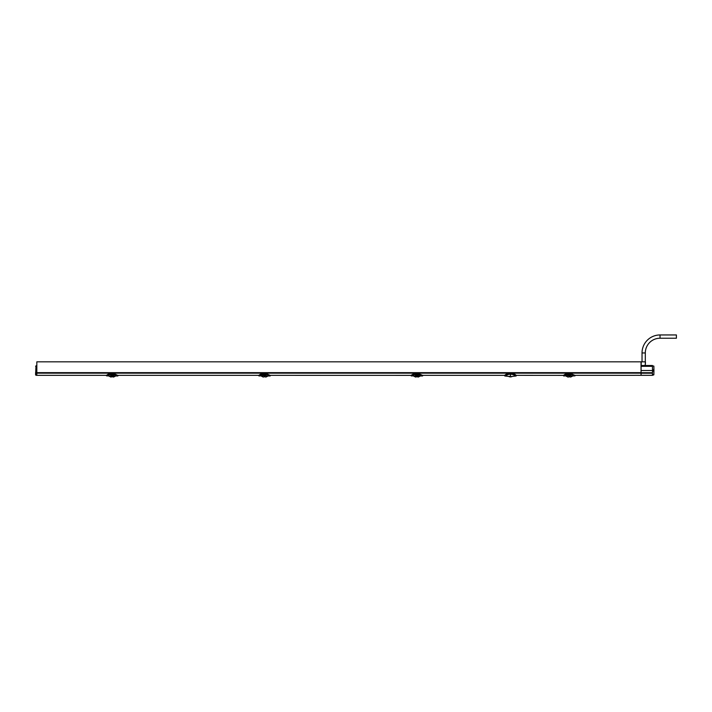 <?xml version="1.0" encoding="UTF-8"?>
<svg xmlns="http://www.w3.org/2000/svg" width="712" height="712" viewBox="0 0 712 712"><rect width="100%" height="100%" fill="white"/><g stroke="black" fill="none" stroke-linecap="round" stroke-linejoin="round"><path stroke-width="1.07" d="M634.864 375.304L641.049 375.331L641.049 361.829L36.828 361.829L36.828 373.222M113.947 374.263L113.689 375.233L110.769 375.233L110.511 374.37L110.769 375.251L110.502 374.263L106.497 375.838L106.586 375.331L36.828 375.331L36.828 373.168L641.049 373.168M504.746 375.954L504.737 375.331L504.746 375.954L508.822 374.298L508.822 373.506C506.722 373.951 505.369 374.565 504.763 375.331L422.581 375.331L422.67 375.847L418.576 374.263L418.398 375.233L415.479 375.233L415.212 374.352L411.331 375.972L411.216 375.411L415.301 373.738L418.576 373.738L422.625 375.411M563.655 375.331L567.66 373.684C565.711 373.978 564.367 374.548 563.628 375.358L516.156 375.331C515.559 374.565 514.206 373.951 512.097 373.506L512.097 374.298L516.182 375.954L516.191 375.331L516.182 375.954M634.721 375.331L574.931 375.331L575.02 375.847L571.006 374.263L567.66 374.263L567.66 373.738L570.926 373.738L574.931 375.331M266.297 374.263L270.186 375.972L266.297 374.263L266.039 375.233L263.128 375.233L262.87 374.37L263.128 375.251L262.862 374.263L258.857 375.838L258.945 375.331L117.863 375.331L117.952 375.847L113.698 374.557M411.251 375.411L415.301 373.684C413.361 373.978 412.017 374.548 411.269 375.358L270.222 375.331L270.186 375.972L268.032 375.972L265.977 377.048L264.944 376.808L264.926 375.66L268.032 375.972M508.822 373.506L512.097 373.506M508.822 374.298L512.097 374.298M510.459 375.073C514.874 376.061 514.874 376.061 510.459 375.073C506.054 376.061 506.054 376.061 510.459 375.073L510.459 375.295C506.392 376.123 506.392 376.123 510.459 375.295C514.536 376.123 514.536 376.123 510.459 375.295L510.477 376.372L509.16 376.381C507.941 376.381 507.941 376.381 509.151 376.381L510.459 376.372M567.66 373.658L570.926 373.658L570.748 375.251L571.006 374.37L570.748 375.233L567.838 375.233L567.58 374.37L567.838 375.251L567.571 374.263L563.566 375.838L567.66 373.658L570.926 373.684L575.011 375.411M570.926 373.658L574.984 375.411M567.562 374.352L563.69 375.972L568.95 375.66L568.933 376.808L568.95 375.642L572.751 375.972L570.686 377.048L569.653 376.808L569.636 375.66L569.653 376.808L569.636 375.669L568.95 375.669L568.933 376.808L568.95 375.669M570.748 375.251L567.838 375.251L570.917 374.939L571.024 374.352L575.02 375.838L572.751 375.972M567.571 374.263L567.829 374.93L570.757 374.557M565.844 375.972L567.9 377.048L569.653 376.808M511.768 376.381C512.987 376.381 512.987 376.381 511.768 376.381M418.576 373.684L422.608 375.358L418.576 373.658L418.576 374.263L415.301 374.263L415.301 373.658L418.576 373.684L415.301 373.658M416.591 375.669L417.276 375.66L417.303 376.808L417.276 375.66L417.303 376.808L416.573 376.808L416.6 375.66L416.573 376.808L415.55 377.048L413.485 375.972L422.545 375.972L418.407 374.557M415.479 375.099L418.398 375.251L418.656 374.37L418.398 375.251L418.567 374.779L415.47 374.779L418.567 374.779L418.398 375.251M415.212 374.352L415.23 374.877M415.212 374.263L411.207 375.838L413.485 375.972M258.892 375.411L262.95 373.658C261.001 373.978 259.658 374.548 258.919 375.358L262.95 373.684L266.217 373.684L270.275 375.411L266.217 373.658L270.266 375.411M262.853 374.352L258.981 375.972L264.241 375.66L264.223 376.808L264.241 375.642L264.926 375.642L264.944 376.808L264.926 375.66L264.944 376.808L264.926 375.963L264.232 375.963L264.926 375.669M266.039 375.251L266.297 374.37L266.039 375.251L266.208 374.779L263.12 374.779L266.208 374.779L266.039 375.251L262.879 374.877M263.12 375.099L262.95 374.557M263.12 374.557L262.95 373.738L266.217 373.738L266.217 374.263L262.862 374.263M106.542 375.411L110.591 373.658C108.651 373.978 107.307 374.548 106.56 375.358L110.591 373.684L113.867 373.684L117.952 375.829L113.867 373.658L117.916 375.411M111.882 375.669L112.567 375.66L112.594 376.808L112.567 375.66L112.594 376.808L111.864 376.808L111.882 375.66L111.864 376.808L110.841 377.048L108.776 375.972L117.836 375.972L113.956 374.352M110.502 374.352L106.497 375.829L108.776 375.972M113.689 375.251L113.947 374.37L113.689 375.251L113.858 374.779L110.761 374.779L113.858 374.779L113.689 375.251L110.52 374.877M110.769 375.099L110.511 374.37M110.761 374.557L110.591 373.738L113.867 373.738L113.867 374.263L110.502 374.263M36.739 365.799L36.81 375.331L35.992 375.286L36.81 375.331L35.992 375.277L35.992 365.843L36.828 365.799M36.828 367.703L36.784 367.089M36.775 367.703L36.784 373.177M36.739 372.599L35.6 372.599L35.6 374.877L35.992 365.843M36.739 365.879L35.6 366.253M113.858 374.557L113.689 375.099M115.682 375.972L113.617 377.048L112.594 376.808M261.126 375.972L263.191 377.048L264.223 376.808L264.241 375.66M264.944 376.808L264.223 376.808L264.232 375.963M418.567 374.557L418.398 375.099M420.392 375.972L418.327 377.048L417.303 376.808L417.276 375.669M652.432 366.315L641.085 366.315L641.094 365.514L652.423 365.514L652.495 369.599L653.936 370.24L653.865 374.815L652.441 374.548L652.468 372.705L652.441 374.548M641.085 366.315L641.049 373.328M652.459 373.222L641.076 373.222L641.076 372.705L652.468 372.705L652.495 371.406L653.936 370.765M641.076 373.222L641.094 375.331L652.423 375.331L653.865 374.815M641.049 370.507L653.936 370.507M652.423 365.799L653.865 366.11L653.936 370.24M648.187 365.514L645.303 365.514L645.303 352.956L642.037 352.956L642.037 361.829M645.072 365.514L645.375 363.707M641.174 365.514L641.236 361.829L645.384 361.829M645.303 352.956A14.73 14.73 0 0 1 660.033 338.227L676.4 338.227L676.4 334.952L660.033 334.952A18.005 18.005 0 0 0 642.037 352.956M568.941 375.963L569.644 375.963M568.95 375.731L569.636 375.731M35.6 372.83L36.748 373.106M111.882 375.963L112.576 375.963M111.882 375.731L112.567 375.731M264.241 375.731L264.926 375.731M416.591 375.963L417.285 375.963M416.591 375.731L417.285 375.731M641.049 372.652L36.828 372.652M645.419 363.316L645.419 361.829M660.033 338.227L660.033 334.952M504.746 375.972L508.27 376.381M512.649 376.381L516.182 375.972M508.617 376.381A3.453 3.453 0 0 0 512.302 376.381M262.95 373.658L266.217 373.658M110.591 373.658L113.867 373.658M645.125 365.514L645.455 363.209"/></g></svg>

